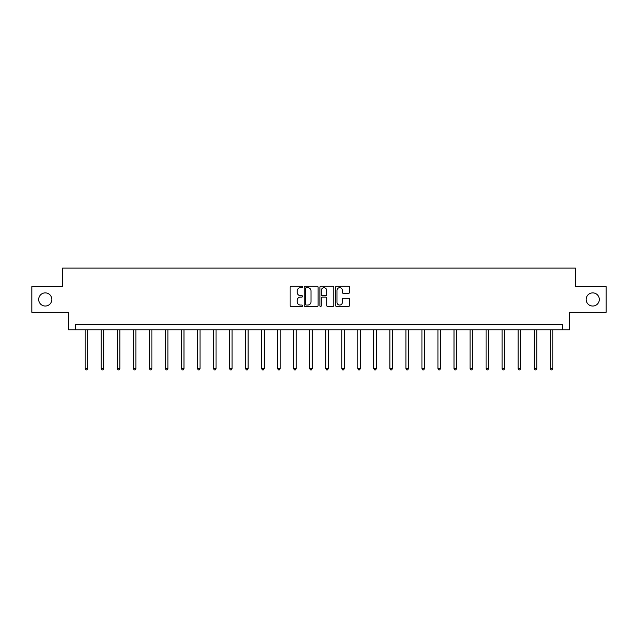<?xml version="1.0" encoding="UTF-8"?>
<svg xmlns="http://www.w3.org/2000/svg" width="638" height="638" viewBox="0 0 638 638"><rect width="100%" height="100%" fill="white"/><g stroke="black" fill="none" stroke-linecap="round" stroke-linejoin="round"><path stroke-width="0.96" d="M302.556 286.988A0.71 0.71 0 0 0 301.846 286.287L291.127 286.287A1.013 1.013 0 0 0 290.115 287.291L290.115 305.458A1.013 1.013 0 0 0 291.127 306.463L301.846 306.463A0.71 0.71 0 0 0 302.556 305.761A0.71 0.71 0 0 0 301.846 305.052L300.458 305.052A3.23 3.23 0 0 1 297.228 301.822L297.228 300.307A3.23 3.23 0 0 1 300.458 297.085L301.846 297.085A0.71 0.71 0 0 0 302.556 296.375A0.71 0.71 0 0 0 301.846 295.665L300.458 295.665A3.23 3.23 0 0 1 297.228 292.443L297.228 290.928A3.23 3.23 0 0 1 300.458 287.698L301.846 287.698A0.71 0.71 0 0 0 302.556 286.988M586.155 299.461A6.579 6.579 0 0 0 592.734 306.041A6.579 6.579 0 0 0 599.313 299.461A6.579 6.579 0 0 0 592.734 292.882A6.579 6.579 0 0 0 586.155 299.461M38.687 299.461A6.579 6.579 0 0 0 45.266 306.041A6.579 6.579 0 0 0 51.845 299.461A6.579 6.579 0 0 0 45.266 292.882A6.579 6.579 0 0 0 38.687 299.461M348.484 293.4A1.013 1.013 0 0 0 349.496 292.387L349.496 287.291A1.013 1.013 0 0 0 348.484 286.287L336.585 286.287A1.013 1.013 0 0 0 335.572 287.291L335.572 305.458A1.013 1.013 0 0 0 336.585 306.463L348.484 306.463A1.013 1.013 0 0 0 349.496 305.458L349.496 299.302A1.013 1.013 0 0 0 348.484 298.289L343.396 298.289A1.013 1.013 0 0 0 342.383 299.302L342.383 302.356A2.696 2.696 0 0 1 339.687 305.052A2.696 2.696 0 0 1 336.984 302.356L336.984 290.394A2.696 2.696 0 0 1 339.687 287.698A2.696 2.696 0 0 1 342.383 290.394L342.383 292.387A1.013 1.013 0 0 0 343.396 293.4L348.484 293.4M562.413 329.782L569.606 329.782L569.606 312.309L606.1 312.309L606.1 286.614L575.468 286.614L575.468 268.104L62.532 268.104L62.532 286.614L31.9 286.614L31.9 312.309L68.394 312.309L68.394 329.782L562.413 329.782L562.413 324.646L75.587 324.646L75.587 329.782M318.115 287.291A1.013 1.013 0 0 0 317.11 286.287L305.203 286.287A1.013 1.013 0 0 0 304.19 287.291L304.19 305.458A1.013 1.013 0 0 0 305.203 306.463L317.11 306.463A1.013 1.013 0 0 0 318.115 305.458L318.115 287.291M320.89 286.287L332.797 286.287A1.013 1.013 0 0 1 333.81 287.291L333.81 305.458A1.013 1.013 0 0 1 332.797 306.463L327.701 306.463A1.013 1.013 0 0 1 326.696 305.458L326.696 298.09A1.013 1.013 0 0 0 325.683 297.085L322.302 297.085A1.013 1.013 0 0 0 321.297 298.09L321.297 305.761A0.71 0.71 0 0 1 320.587 306.463A0.71 0.71 0 0 1 319.885 305.761L319.885 287.291A1.013 1.013 0 0 1 320.89 286.287M306.312 287.698A0.71 0.71 0 0 0 305.602 288.408L305.602 304.35A0.71 0.71 0 0 0 306.312 305.052L307.771 305.052A3.23 3.23 0 0 0 311.001 301.822L311.001 290.928A3.23 3.23 0 0 0 307.771 287.698L306.312 287.698M326.696 290.45A2.696 2.696 0 0 0 323.992 287.746A2.696 2.696 0 0 0 321.297 290.45L321.297 294.66A1.013 1.013 0 0 0 322.302 295.665L325.683 295.665A1.013 1.013 0 0 0 326.696 294.66L326.696 290.45M85.197 329.782L85.197 368.557L87.765 368.557L87.765 329.782M87.765 368.557L86.999 369.896L85.971 369.896L85.197 368.557M101.235 329.782L101.235 368.557L103.803 368.557L103.803 329.782M103.803 368.557L103.029 369.896L102.008 369.896L101.235 368.557M117.272 329.782L117.272 368.557L119.84 368.557L119.84 329.782M119.84 368.557L119.067 369.896L118.038 369.896L117.272 368.557M133.302 329.782L133.302 368.557L135.878 368.557L135.878 329.782M135.878 368.557L135.104 369.896L134.076 369.896L133.302 368.557M149.34 329.782L149.34 368.557L151.908 368.557L151.908 329.782M151.908 368.557L151.142 369.896L150.113 369.896L149.34 368.557M165.378 329.782L165.378 368.557L167.946 368.557L167.946 329.782M167.946 368.557L167.172 369.896L166.151 369.896L165.378 368.557M181.415 329.782L181.415 368.557L183.983 368.557L183.983 329.782M183.983 368.557L183.21 369.896L182.181 369.896L181.415 368.557M197.445 329.782L197.445 368.557L200.021 368.557L200.021 329.782M200.021 368.557L199.247 369.896L198.219 369.896L197.445 368.557M213.483 329.782L213.483 368.557L216.051 368.557L216.051 329.782M216.051 368.557L215.285 369.896L214.256 369.896L213.483 368.557M229.52 329.782L229.52 368.557L232.088 368.557L232.088 329.782M232.088 368.557L231.315 369.896L230.286 369.896L229.52 368.557M245.558 329.782L245.558 368.557L248.126 368.557L248.126 329.782M248.126 368.557L247.353 369.896L246.324 369.896L245.558 368.557M261.588 329.782L261.588 368.557L264.164 368.557L264.164 329.782M264.164 368.557L263.39 369.896L262.362 369.896L261.588 368.557M277.626 329.782L277.626 368.557L280.194 368.557L280.194 329.782M280.194 368.557L279.428 369.896L278.399 369.896L277.626 368.557M293.663 329.782L293.663 368.557L296.231 368.557L296.231 329.782M296.231 368.557L295.458 369.896L294.429 369.896L293.663 368.557M309.701 329.782L309.701 368.557L312.269 368.557L312.269 329.782M312.269 368.557L311.496 369.896L310.467 369.896L309.701 368.557M325.731 329.782L325.731 368.557L328.299 368.557L328.299 329.782M328.299 368.557L327.533 369.896L326.504 369.896L325.731 368.557M341.769 329.782L341.769 368.557L344.337 368.557L344.337 329.782M344.337 368.557L343.571 369.896L342.542 369.896L341.769 368.557M357.806 329.782L357.806 368.557L360.374 368.557L360.374 329.782M360.374 368.557L359.601 369.896L358.572 369.896L357.806 368.557M373.836 329.782L373.836 368.557L376.412 368.557L376.412 329.782M376.412 368.557L375.638 369.896L374.61 369.896L373.836 368.557M389.874 329.782L389.874 368.557L392.442 368.557L392.442 329.782M392.442 368.557L391.676 369.896L390.647 369.896L389.874 368.557M405.912 329.782L405.912 368.557L408.48 368.557L408.48 329.782M408.48 368.557L407.714 369.896L406.685 369.896L405.912 368.557M421.949 329.782L421.949 368.557L424.517 368.557L424.517 329.782M424.517 368.557L423.744 369.896L422.715 369.896L421.949 368.557M437.979 329.782L437.979 368.557L440.555 368.557L440.555 329.782M440.555 368.557L439.781 369.896L438.753 369.896L437.979 368.557M454.017 329.782L454.017 368.557L456.585 368.557L456.585 329.782M456.585 368.557L455.819 369.896L454.79 369.896L454.017 368.557M470.054 329.782L470.054 368.557L472.622 368.557L472.622 329.782M472.622 368.557L471.849 369.896L470.828 369.896L470.054 368.557M486.092 329.782L486.092 368.557L488.66 368.557L488.66 329.782M488.66 368.557L487.887 369.896L486.858 369.896L486.092 368.557M502.122 329.782L502.122 368.557L504.698 368.557L504.698 329.782M504.698 368.557L503.924 369.896L502.896 369.896L502.122 368.557M518.16 329.782L518.16 368.557L520.728 368.557L520.728 329.782M520.728 368.557L519.962 369.896L518.933 369.896L518.16 368.557M534.197 329.782L534.197 368.557L536.765 368.557L536.765 329.782M536.765 368.557L535.992 369.896L534.971 369.896L534.197 368.557M550.235 329.782L550.235 368.557L552.803 368.557L552.803 329.782M552.803 368.557L552.029 369.896L551.001 369.896L550.235 368.557"/></g></svg>
